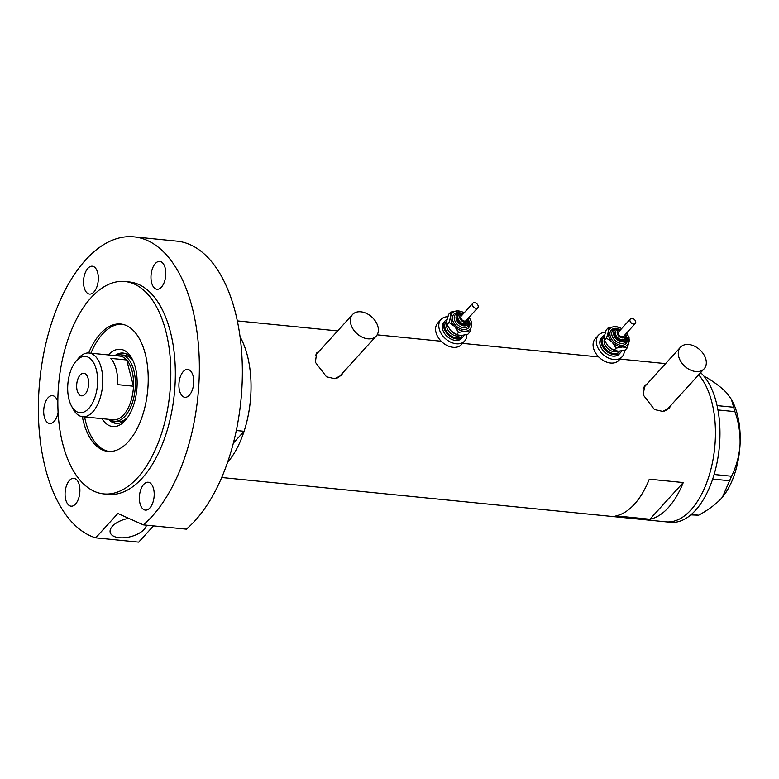 <?xml version="1.0" encoding="UTF-8"?>
<svg xmlns="http://www.w3.org/2000/svg" width="779" height="779" viewBox="0 0 779 779"><rect width="100%" height="100%" fill="white"/><g stroke="black" fill="none" stroke-linecap="round" stroke-linejoin="round"><path stroke-width="1.17" d="M705.881 359.392A16.008 11.159 42.3 0 0 694.488 346.178A16.008 11.159 42.3 0 0 680.457 347.259A16.008 11.159 42.3 0 0 678.723 356.675A16.008 11.159 42.3 0 0 690.106 369.889A16.008 11.159 42.3 0 0 704.138 368.798A16.008 11.159 42.3 0 0 705.881 359.392M680.457 347.259L644.038 387.299A16.008 11.159 42.3 0 0 643.064 388.633M377.951 326.674A16.008 11.159 42.3 0 0 366.558 313.46A16.008 11.159 42.3 0 0 352.527 314.55A16.008 11.159 42.3 0 0 350.793 323.957A16.008 11.159 42.3 0 0 362.186 337.171A16.008 11.159 42.3 0 0 376.208 336.09A16.008 11.159 42.3 0 0 377.951 326.674M352.527 314.55L316.108 354.581A16.008 11.159 42.3 0 0 315.135 355.915M647.086 383.95L644.632 385.654L643.279 394.963L654.409 409.511L662.608 411.39L669.307 408.089L671.235 404.983M668.703 408.702A16.671 11.627 42.3 0 0 669.911 406.434M319.166 351.232L316.712 352.936L315.349 362.245L326.479 376.793L334.678 378.672L341.377 375.371L343.305 372.265M340.774 375.984A16.671 11.627 42.3 0 0 341.981 373.716M233.359 443.085L244.09 431.293A78.698 41.131 -84.3 0 0 240.059 336.762A78.698 41.131 95.7 0 1 247.342 355.458A78.698 41.131 95.7 0 1 227.507 462.502M698.656 374.835A78.698 41.131 95.7 0 1 711.743 401.789A78.698 41.131 95.7 0 1 706.504 483.223A78.698 41.131 95.7 0 1 665.967 521.833A78.698 41.131 -84.3 0 0 690.944 509.914A78.698 41.131 -84.3 0 0 698.656 374.835M649.306 479.182A78.698 41.131 95.7 0 1 615.946 515.854L649.89 519.242A78.698 41.131 -84.3 0 0 683.251 482.561L649.306 479.182M683.251 482.561L649.89 519.242M318.299 352.176A16.671 11.627 42.3 0 0 316.225 353.53M336.1 378.438A16.008 11.159 42.3 0 0 339.79 376.121L376.208 336.09M646.229 384.894A16.671 11.627 42.3 0 0 644.155 386.248M664.02 411.156A16.008 11.159 42.3 0 0 667.72 408.839L704.138 368.798M221.703 477.508L670.495 522.29A78.698 41.131 -84.3 0 0 695.472 510.362A78.698 41.131 -84.3 0 0 719.864 438.791A78.698 41.131 -84.3 0 0 700.623 372.664M704.567 376.948L705.891 377.085C714.547 382.236 721.471 387.494 726.661 392.859L731.374 399.286L734.918 411.633C738.687 422.169 740.391 433.163 740.05 444.614C739.232 455.861 736.389 466.397 731.53 476.232L722.435 497.158L721.111 498.677C715.375 504.685 707.887 510.196 698.636 515.192L690.807 514.88M717.069 405.606L733.789 407.271M714.119 474.489L731.53 476.232M734.918 411.633L717.946 409.939M729.933 480.789L712.678 479.066M691.294 514.461L698.636 515.192M731.374 399.286L732.094 400.63A61.356 32.066 95.7 0 1 740.05 444.614A61.356 32.066 95.7 0 1 722.474 497.109A61.356 32.066 95.7 0 1 722.289 497.323M108.359 354.942A38.814 20.283 95.7 0 1 132.011 358.661A38.814 20.283 95.7 0 1 135.322 367.357A38.814 20.283 95.7 0 1 125.925 419.686A38.814 20.283 95.7 0 1 102 418.654M108.563 419.306A35.347 18.472 -84.3 0 0 116.032 423.406A35.347 18.472 -84.3 0 0 126.987 418.333M116.052 355.711A33.341 17.43 95.7 0 1 121.037 354.873A33.341 17.43 95.7 0 1 133.813 370.366A33.341 17.43 95.7 0 1 131.593 404.876A33.341 17.43 95.7 0 1 114.416 421.235L117.814 421.575A33.341 17.43 -84.3 0 0 127.883 417.067M110.715 420.056A35.347 18.472 -84.3 0 0 116.821 423.455M121.816 324.152A64.024 33.458 -84.3 0 0 90.939 353.208M84.58 416.911A64.024 33.458 -84.3 0 0 85.709 421.897A64.024 33.458 -84.3 0 0 109.109 451.499M244.09 431.293L236.3 430.524M132.79 360.2A35.347 18.472 -84.3 0 0 123.043 353.062A35.347 18.472 -84.3 0 0 114.922 355.604M123.832 353.169A35.347 18.472 -84.3 0 0 117.181 355.292M133.413 361.612A33.341 17.43 -84.3 0 0 124.436 355.205L121.037 354.873M96.284 369.558A28.278 14.782 -84.3 0 0 75.855 361.417A28.278 14.782 -84.3 0 0 69.01 399.549A28.278 14.782 -84.3 0 0 71.415 405.888A28.278 14.782 -84.3 0 0 90.773 405.917A28.278 14.782 -84.3 0 0 96.284 369.558M75.855 361.417L78.124 358.681A32.007 16.729 95.7 0 1 88.991 353.014A32.007 16.729 95.7 0 1 101.26 367.892A32.007 16.729 95.7 0 1 99.128 401.019A32.007 16.729 95.7 0 1 82.642 416.726A32.007 16.729 95.7 0 1 73.099 409.014L71.415 405.888M77.179 390.561A11.334 5.92 -84.3 0 0 81.522 395.829A11.334 5.92 -84.3 0 0 87.365 390.269A11.334 5.92 -84.3 0 0 88.115 378.536A11.334 5.92 -84.3 0 0 83.772 373.268A11.334 5.92 -84.3 0 0 77.939 378.837A11.334 5.92 -84.3 0 0 77.179 390.561M82.642 416.726L113.422 419.793A32.007 16.729 -84.3 0 0 133.482 386.218L117.648 384.641A32.007 16.729 -84.3 0 0 116.198 369.382A32.007 16.729 -84.3 0 0 110.861 358.398L126.704 359.976A32.007 16.729 -84.3 0 0 119.771 356.081L88.991 353.014M132.041 370.96A32.007 16.729 -84.3 0 0 126.704 359.976L133.482 386.218A32.007 16.729 -84.3 0 0 132.041 370.96M114.416 421.235A33.341 17.43 95.7 0 1 109.693 419.423M146.423 525.173A18.677 9.163 -14.5 0 1 144.125 529.389A18.677 9.163 -14.5 0 1 124.737 537.705A18.677 9.163 -14.5 0 1 110.199 532.485A18.677 9.163 -14.5 0 1 112.439 526.224A18.677 9.163 -14.5 0 1 128.73 518.327M82.321 416.687A64.024 33.458 -84.3 0 0 83.45 421.663A64.024 33.458 -84.3 0 0 107.979 451.421A64.024 33.458 -84.3 0 0 140.96 420.008A64.024 33.458 -84.3 0 0 145.215 353.754A64.024 33.458 -84.3 0 0 120.687 324.006A64.024 33.458 -84.3 0 0 88.679 352.984M62.856 444.303A106.704 55.767 -84.3 0 0 103.743 493.896A106.704 55.767 -84.3 0 0 158.702 441.537A106.704 55.767 -84.3 0 0 165.81 331.124A106.704 55.767 -84.3 0 0 124.922 281.531A106.704 55.767 -84.3 0 0 69.964 333.889A106.704 55.767 -84.3 0 0 62.856 444.303M103.743 493.896L108.262 494.344A106.704 55.767 -84.3 0 0 163.23 441.985A106.704 55.767 -84.3 0 0 170.328 331.572A106.704 55.767 -84.3 0 0 129.45 281.988L124.922 281.531M133.959 236.855L176.95 241.149A152.051 79.468 -84.3 0 1 235.209 311.814A152.051 79.468 -84.3 0 1 186.356 529.155L143.355 524.871A152.051 79.468 -84.3 0 0 192.209 307.52A152.051 79.468 -84.3 0 0 133.959 236.855A152.051 79.468 -84.3 0 0 55.63 311.464A152.051 79.468 -84.3 0 0 45.513 468.812A152.051 79.468 -84.3 0 0 95.69 537.851L138.691 542.145L153.482 525.883M153.551 488.754A14.003 7.323 -84.3 0 0 148.185 482.24A14.003 7.323 -84.3 0 0 140.97 489.115A14.003 7.323 -84.3 0 0 140.035 503.604A14.003 7.323 -84.3 0 0 145.4 510.109A14.003 7.323 -84.3 0 0 152.616 503.244A14.003 7.323 -84.3 0 0 153.551 488.754M79.244 484.811A14.003 7.323 -84.3 0 0 73.878 478.306A14.003 7.323 -84.3 0 0 66.663 485.171A14.003 7.323 -84.3 0 0 65.728 499.67A14.003 7.323 -84.3 0 0 71.093 506.175A14.003 7.323 -84.3 0 0 78.309 499.3A14.003 7.323 -84.3 0 0 79.244 484.811M57.841 402.071A14.003 7.323 -84.3 0 0 52.495 395.635A14.003 7.323 -84.3 0 0 45.279 402.509A14.003 7.323 -84.3 0 0 44.345 416.999A14.003 7.323 -84.3 0 0 49.71 423.503A14.003 7.323 -84.3 0 0 58.104 412.315M97.677 272.728A14.003 7.323 -84.3 0 0 92.311 266.214A14.003 7.323 -84.3 0 0 85.106 273.088A14.003 7.323 -84.3 0 0 84.171 287.578A14.003 7.323 -84.3 0 0 89.536 294.092A14.003 7.323 -84.3 0 0 96.752 287.217A14.003 7.323 -84.3 0 0 97.677 272.728M165.138 267.918A14.003 7.323 -84.3 0 0 159.773 261.413A14.003 7.323 -84.3 0 0 152.557 268.278A14.003 7.323 -84.3 0 0 151.632 282.777A14.003 7.323 -84.3 0 0 156.998 289.282A14.003 7.323 -84.3 0 0 164.203 282.407A14.003 7.323 -84.3 0 0 165.138 267.918M193.075 375.936A14.003 7.323 -84.3 0 0 187.71 369.421A14.003 7.323 -84.3 0 0 180.494 376.296A14.003 7.323 -84.3 0 0 179.56 390.785A14.003 7.323 -84.3 0 0 184.925 397.3A14.003 7.323 -84.3 0 0 192.14 390.425A14.003 7.323 -84.3 0 0 193.075 375.936M143.355 524.871L117.863 513.478L95.69 537.851M635.722 322.574A3.33 2.327 42.3 0 0 633.833 319.078A3.33 2.327 42.3 0 0 630.357 318.991A3.33 2.327 42.3 0 0 629.938 319.896A3.33 2.327 42.3 0 0 631.818 323.392A3.33 2.327 42.3 0 0 635.294 323.48A3.33 2.327 42.3 0 0 635.722 322.574M630.357 318.991L618.779 331.727A3.33 2.327 42.3 0 0 618.351 332.633A3.33 2.327 42.3 0 0 620.24 336.119A3.33 2.327 42.3 0 0 623.716 336.216L635.294 323.48M616.16 330.637L615.517 331.348A5.998 4.187 42.3 0 0 614.758 332.974A5.998 4.187 42.3 0 0 618.136 339.264A5.998 4.187 42.3 0 0 624.398 339.42L625.04 338.719A5.998 4.187 -137.7 0 1 618.779 338.553A5.998 4.187 -137.7 0 1 615.4 332.273A5.998 4.187 -137.7 0 1 616.16 330.637L620.707 329.605M604.621 335.106A12.006 8.365 42.3 0 0 602.712 336.499A12.006 8.365 42.3 0 0 601.184 339.761A12.006 8.365 42.3 0 0 607.961 352.332A12.006 8.365 42.3 0 0 620.474 352.653A12.006 8.365 42.3 0 0 621.584 350.901M602.712 336.499L601.427 337.92A12.006 8.365 42.3 0 0 599.898 341.173A12.006 8.365 42.3 0 0 606.666 353.744A12.006 8.365 42.3 0 0 619.188 354.075L620.474 352.653M605.351 332.429A16.008 11.159 42.3 0 0 598.467 335.223A16.008 11.159 42.3 0 0 596.432 339.576A16.008 11.159 42.3 0 0 605.458 356.334A16.008 11.159 42.3 0 0 622.148 356.763A16.008 11.159 42.3 0 0 624.183 352.42A16.008 11.159 42.3 0 0 624.32 350.307M598.467 335.223L595.253 338.758A16.008 11.159 42.3 0 0 593.209 343.111A16.008 11.159 42.3 0 0 602.245 359.869A16.008 11.159 42.3 0 0 618.935 360.297L622.148 356.763M607.153 345.039A12.006 8.365 42.3 0 0 607.269 345.185A12.006 8.365 42.3 0 0 608.321 346.402A12.006 8.365 42.3 0 0 611.408 348.943A12.006 8.365 42.3 0 0 611.466 348.982M625.264 350.053L618.73 351.212L613.998 350.414L608.321 346.402L604.446 340.413L604.397 336.226L606.15 330.062L608.224 327.793L608.263 331.981A12.006 8.365 42.3 0 0 612.187 342.156A12.006 8.365 42.3 0 0 622.596 346.967A12.006 8.365 42.3 0 0 629.081 341.621A12.006 8.365 42.3 0 0 626.55 333.091L629.043 337.424L629.081 341.621L627.329 347.775L625.264 350.053M621.613 328.611A12.006 8.365 42.3 0 0 614.748 326.625A12.006 8.365 42.3 0 0 608.263 331.981L606.51 338.144L612.187 342.156L616.062 348.135L622.596 346.967L627.329 347.775M621.623 328.602L619.49 327.433L614.748 326.625L608.224 327.793M616.062 348.135L613.998 350.414M606.51 338.144L604.446 340.413M478.209 306.858A3.33 2.327 42.3 0 0 476.32 303.372A3.33 2.327 42.3 0 0 472.843 303.274A3.33 2.327 42.3 0 0 472.425 304.18A3.33 2.327 42.3 0 0 474.304 307.676A3.33 2.327 42.3 0 0 477.78 307.763A3.33 2.327 42.3 0 0 478.209 306.858M472.843 303.274L461.265 316.011A3.33 2.327 42.3 0 0 460.837 316.917A3.33 2.327 42.3 0 0 462.716 320.403A3.33 2.327 42.3 0 0 466.202 320.5L477.78 307.763M458.646 314.92L458.003 315.631A5.998 4.187 42.3 0 0 457.244 317.257A5.998 4.187 42.3 0 0 460.623 323.548A5.998 4.187 42.3 0 0 466.884 323.704L467.527 323.003A5.998 4.187 -137.7 0 1 461.265 322.837A5.998 4.187 -137.7 0 1 457.886 316.556A5.998 4.187 -137.7 0 1 458.646 314.92L463.193 313.888M447.107 319.39A12.006 8.365 42.3 0 0 445.198 320.792A12.006 8.365 42.3 0 0 443.67 324.045A12.006 8.365 42.3 0 0 450.447 336.616A12.006 8.365 42.3 0 0 462.96 336.947A12.006 8.365 42.3 0 0 464.07 335.184M445.198 320.792L443.913 322.204A12.006 8.365 42.3 0 0 442.384 325.466A12.006 8.365 42.3 0 0 449.152 338.028A12.006 8.365 42.3 0 0 461.674 338.359L462.96 336.947M447.837 316.712A16.008 11.159 42.3 0 0 440.953 319.507A16.008 11.159 42.3 0 0 438.918 323.86A16.008 11.159 42.3 0 0 447.944 340.618A16.008 11.159 42.3 0 0 464.635 341.046A16.008 11.159 42.3 0 0 466.67 336.703A16.008 11.159 42.3 0 0 466.806 334.59M440.953 319.507L437.74 323.051A16.008 11.159 42.3 0 0 435.695 327.394A16.008 11.159 42.3 0 0 444.721 344.152A16.008 11.159 42.3 0 0 461.421 344.591L464.635 341.046M449.639 329.322A12.006 8.365 42.3 0 0 449.756 329.468A12.006 8.365 42.3 0 0 450.807 330.686A12.006 8.365 42.3 0 0 453.894 333.227A12.006 8.365 42.3 0 0 453.953 333.266M467.751 334.337L461.217 335.496L456.484 334.697L450.807 330.686L446.932 324.697L446.883 320.51L448.636 314.346L450.71 312.077L450.749 316.264A12.006 8.365 42.3 0 0 454.673 326.44A12.006 8.365 42.3 0 0 465.082 331.26A12.006 8.365 42.3 0 0 471.568 325.904A12.006 8.365 42.3 0 0 469.036 317.384L471.529 321.708L471.568 325.904L469.815 332.058L467.751 334.337M464.099 312.895A12.006 8.365 42.3 0 0 457.234 310.909A12.006 8.365 42.3 0 0 450.749 316.264L448.996 322.428L454.673 326.44L458.549 332.419L465.082 331.26L469.815 332.058M464.109 312.885L461.976 311.717L457.234 310.909L450.71 312.077M458.549 332.419L456.484 334.697M448.996 322.428L446.932 324.697M620.308 330.043A4.664 3.252 42.3 0 0 617.202 332.097A4.664 3.252 42.3 0 0 620.668 337.453A4.664 3.252 42.3 0 0 625.294 335.846A4.664 3.252 42.3 0 0 625.245 334.532M626.959 336.986A10 6.972 -137.7 0 1 627.348 340.812A10 6.972 -137.7 0 1 617.435 344.269A10 6.972 -137.7 0 1 609.996 332.789A10 6.972 -137.7 0 1 617.708 328.563M626.832 339.566A8.666 6.047 -137.7 0 1 625.732 341.923A8.666 6.047 -137.7 0 1 616.686 341.689A8.666 6.047 -137.7 0 1 611.797 332.614A8.666 6.047 -137.7 0 1 612.898 330.257L615.868 328.65L620.863 329.439M619.441 329.39A7.332 5.112 42.3 0 0 613.599 332.438A7.332 5.112 42.3 0 0 619.052 340.861A7.332 5.112 42.3 0 0 626.316 338.329A7.332 5.112 42.3 0 0 625.975 335.34M619.977 351.125A10.672 7.439 -137.7 0 1 608.837 351.777A10.672 7.439 -137.7 0 1 602.342 340.296A10.672 7.439 -137.7 0 1 604.309 336.83M604.28 339.517A9.338 6.505 42.3 0 0 604.144 340.121A9.338 6.505 42.3 0 0 608.399 349.158A9.338 6.505 42.3 0 0 617.728 351.212M625.81 337.083A5.998 4.187 -137.7 0 1 625.04 338.719L625.965 336.771L625.644 334.084M462.794 314.327A4.664 3.252 42.3 0 0 459.688 316.381A4.664 3.252 42.3 0 0 463.154 321.737A4.664 3.252 42.3 0 0 467.78 320.13A4.664 3.252 42.3 0 0 467.731 318.815M469.445 321.269A10 6.972 -137.7 0 1 469.834 325.096A10 6.972 -137.7 0 1 459.922 328.553A10 6.972 -137.7 0 1 452.482 317.072A10 6.972 -137.7 0 1 460.194 312.846M469.318 323.86A8.666 6.047 -137.7 0 1 468.218 326.206A8.666 6.047 -137.7 0 1 459.172 325.973A8.666 6.047 -137.7 0 1 454.284 316.897A8.666 6.047 -137.7 0 1 455.384 314.541L458.354 312.934L463.349 313.723M461.928 313.674A7.332 5.112 42.3 0 0 456.085 316.722A7.332 5.112 42.3 0 0 461.538 325.145A7.332 5.112 42.3 0 0 468.802 322.613A7.332 5.112 42.3 0 0 468.461 319.624M462.463 335.418A10.672 7.439 -137.7 0 1 451.323 336.061A10.672 7.439 -137.7 0 1 444.828 324.58A10.672 7.439 -137.7 0 1 446.795 321.114M446.766 323.801A9.338 6.505 42.3 0 0 446.63 324.415A9.338 6.505 42.3 0 0 450.885 333.441A9.338 6.505 42.3 0 0 460.214 335.496M468.296 321.367A5.998 4.187 -137.7 0 1 467.527 323.003L468.452 321.055L468.13 318.368M237.332 320.899L337.648 330.909M377.133 334.843L441.196 341.241M462.531 343.364L598.71 356.957M620.045 359.08L665.578 363.627M625.79 333.928L626.998 339.255L625.732 341.923M468.276 318.212L469.484 323.538L468.218 326.206"/></g></svg>
